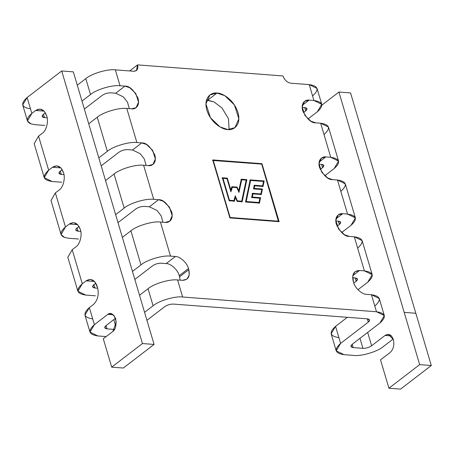 <?xml version="1.0" encoding="UTF-8"?>
<svg xmlns="http://www.w3.org/2000/svg" width="454" height="454" viewBox="0 0 454 454"><rect width="100%" height="100%" fill="white"/><g stroke="black" fill="none" stroke-linecap="round" stroke-linejoin="round"><path stroke-width="0.68" d="M254.325 185.238L262.565 185.862L263.513 181.447L250.614 180.465L246.21 201.519L258.996 202.49L259.932 198.182L251.612 197.552L252.526 193.302L260.84 193.937L261.765 189.528L253.474 188.898L254.325 185.238L253.474 188.898L261.765 189.528L260.84 193.937L252.526 193.302L251.612 197.552L259.932 198.182L258.996 202.49L246.21 201.519L245.824 201.814L258.61 202.785L258.996 202.49L258.61 202.785L245.824 201.814L246.21 201.519L250.614 180.465L263.513 181.447L262.565 185.862L254.325 185.238M260.454 194.233L260.84 193.937L260.454 194.233L252.14 193.597L260.454 194.233M262.185 186.157L262.565 185.862L262.185 186.157L253.939 185.527L262.185 186.157M250.228 180.76L250.614 180.465L250.228 180.76L245.824 201.814L250.228 180.76M246.159 180.124L241.738 179.79L238.946 192.394L236.857 187.633L232.391 187.292L230.887 191.809L227.011 178.672L222.993 178.365L229.474 200.248L233.946 200.589L235.268 195.85L237.34 200.844L241.704 201.179L246.159 180.124L241.704 201.179L237.34 200.844L235.268 195.85L233.946 200.589L229.474 200.248L229.088 200.543L233.56 200.884L233.946 200.589L233.56 200.884L229.088 200.543L229.474 200.248L222.993 178.365L227.011 178.672L230.887 191.809L232.391 187.292L236.857 187.633L238.946 192.394L241.738 179.79L241.352 180.085L238.736 191.911L241.352 180.085L241.738 179.79L246.159 180.124M232.005 187.587L230.751 191.355L232.005 187.587M222.608 178.66L222.993 178.365L222.608 178.66L229.088 200.543L222.608 178.66M236.954 201.139L237.34 200.844L236.954 201.139L241.318 201.468L241.704 201.179L241.318 201.468L236.954 201.139M235.064 196.582L235.405 197.411L235.064 196.582M260.227 197.978L251.908 197.342L252.969 193.892L252.293 197.047L260.613 197.683L259.438 203.08L245.535 202.024L250.165 179.875L264.188 180.942L263.014 186.452L254.762 185.822L254.166 188.393L262.44 189.023L261.283 194.522L252.969 193.892L261.283 194.522L262.44 189.023L254.166 188.393L253.78 188.688L254.762 185.822L263.014 186.452L264.188 180.942L250.165 179.875L245.535 202.024L259.438 203.08L260.613 197.683L252.293 197.047L251.908 197.342L260.227 197.978L260.613 197.683L260.227 197.978L259.058 203.375L260.227 197.978M260.897 194.817L262.054 189.318L253.78 188.688L262.054 189.318L262.44 189.023L262.054 189.318L260.897 194.817M262.628 186.747L263.808 181.237L249.779 180.17L263.808 181.237L264.188 180.942L263.808 181.237L262.628 186.747M236.71 187.388L231.585 187.003L236.71 187.388L237.096 187.093L231.971 186.708L230.467 190.374L226.943 178.433L221.955 178.053L226.943 178.433L230.467 190.374L230.853 190.078L227.329 178.138L226.943 178.433L227.329 178.138L222.335 177.758L229.156 200.776L234.372 201.173L235.433 197.388L233.992 201.468L235.433 197.388L237.084 201.377L242.147 201.763L246.84 179.625L246.454 179.92L240.909 179.495L246.454 179.92L241.761 202.058L246.454 179.92L246.84 179.625L241.295 179.199L238.725 190.805L238.339 191.1L238.725 190.805L237.096 187.093L236.71 187.388M278.495 221.603L278.614 221.189L278.03 221.143L230.15 217.506L229.747 217.897L278.495 221.603L229.747 217.897L230.15 217.506L213.238 160.415L212.739 160.478L261.703 164.104L278.495 221.603M261.561 164.093L212.597 160.341L261.555 164.07L261.952 163.678L212.716 159.933L229.894 217.931L279.136 221.677L261.952 163.678L261.561 164.093M278.614 221.189L261.703 164.104L213.238 160.415L230.15 217.506L278.614 221.189M238.725 190.805L241.295 179.199L246.84 179.625L242.147 201.763L237.084 201.377L235.433 197.388L234.372 201.173L229.156 200.776L222.335 177.758L227.329 178.138L230.853 190.078L231.971 186.708L237.096 187.093L238.725 190.805M254.382 186.117L253.78 188.688L254.166 188.393L254.762 185.822L254.382 186.117M252.583 194.187L251.908 197.342L252.969 193.892L252.583 194.187M353.791 283.08L356.169 281.264L355.181 277.944C357.843 278.353 358.178 279.46 356.169 281.264L353.791 283.08M367.797 282.144L357.945 289.714L367.797 282.144C374.629 276.015 373.494 272.258 364.386 270.862L372.218 274.704L367.797 282.144M337.061 226.228L339.342 224.475L338.361 221.16L339.342 224.475L337.061 226.228M350.976 225.36L341.584 232.573L350.976 225.36C357.809 219.231 356.674 215.468 347.565 214.072L355.397 217.914L350.976 225.36M320.24 169.444L322.522 167.691L321.54 164.371L322.522 167.691L320.24 169.444M334.155 168.57L324.763 175.783L334.155 168.57C340.988 162.441 339.853 158.684 330.745 157.288L338.576 161.13L334.155 168.57M303.42 112.654L305.701 110.901L304.719 107.587L305.701 110.901L303.42 112.654M317.335 111.786L307.937 118.999L317.335 111.786C324.167 105.657 323.027 101.895 313.924 100.504L321.755 104.341L317.335 111.786M321.755 104.341L317.045 88.445L309.214 84.603L290.798 83.201C287.161 82.503 284.55 80.08 282.961 75.943L137.568 64.888L129.674 70.949L137.568 64.888C138.413 68.968 137.148 71.091 133.771 71.261L115.35 69.859L120.06 85.761C112.496 84.688 96.248 89.517 90.516 94.534L81.998 101.077L90.516 94.534C96.248 89.517 112.496 84.688 120.06 85.761L124.935 86.129C129.328 85.829 133.68 89.864 137.993 98.223C140.348 106.622 134.634 109.516 131.666 108.841L126.791 108.472L136.881 142.545C129.316 141.478 113.069 146.302 107.337 151.324L98.819 157.861L107.337 151.324C113.069 146.302 129.316 141.478 136.881 142.545L141.756 142.914C146.148 142.618 150.501 146.648 154.814 155.007C157.169 163.406 151.454 166.3 148.486 165.631L143.612 165.262L153.702 199.329C146.137 198.262 129.889 203.091 124.158 208.108L115.639 214.651L124.158 208.108C129.889 203.091 146.137 198.262 153.702 199.329L158.577 199.703C162.969 199.402 167.322 203.437 171.635 211.797C173.99 220.19 168.275 223.09 165.307 222.415L160.432 222.046L170.522 256.118L175.397 256.487C180.045 256.345 187.224 262.997 188.455 268.581L188.79 269.721C190.203 276.52 188.092 280.061 182.463 280.339L186.906 279.153L189.216 275.084L188.79 269.721L179.568 276.798L179.234 275.663L179.568 276.798L188.79 269.721L188.455 268.581L179.234 275.663C178.002 270.079 170.817 263.428 166.175 263.57L161.301 263.201C158.134 263.167 155.24 264.024 152.612 265.783C155.24 264.024 158.134 263.167 161.301 263.201L166.175 263.57L175.397 256.487L166.175 263.57C170.817 263.428 178.002 270.079 179.234 275.663L188.455 268.581C187.224 262.997 180.045 256.345 175.397 256.487L170.522 256.118C162.958 255.052 146.71 259.875 140.978 264.898L132.46 271.435L140.978 264.898L130.888 230.825L122.364 237.363L130.888 230.825L140.978 264.898C146.71 259.875 162.958 255.052 170.522 256.118L160.432 222.046C152.862 220.979 136.614 225.803 130.888 230.825C136.614 225.803 152.862 220.979 160.432 222.046L165.307 222.415L169.751 221.229L172.197 215.701L169.416 207.092L163.434 201.326L158.577 199.703L149.355 206.78L157.044 210.497L161.17 215.832L162.975 222.239L161.17 215.832L157.044 210.497L149.355 206.78L158.577 199.703L153.702 199.329L143.612 165.262C136.041 164.189 119.794 169.019 114.067 174.035L105.544 180.578L114.067 174.035L124.158 208.108L114.067 174.035C119.794 169.019 136.041 164.189 143.612 165.262L148.486 165.631L152.924 164.439L155.376 158.917L152.595 150.302L146.614 144.537L141.756 142.914L132.534 149.996L140.224 153.707L144.349 159.048L146.154 165.455L144.349 159.048L140.224 153.707L132.534 149.996L141.756 142.914L136.881 142.545L126.791 108.472C119.22 107.405 102.973 112.229 97.247 117.251L88.723 123.794L97.247 117.251L107.337 151.324L97.247 117.251C102.973 112.229 119.22 107.405 126.791 108.472L131.666 108.841L136.104 107.655L138.555 102.127L135.769 93.518L129.793 87.753L124.935 86.129L115.713 93.212L123.403 96.923L127.529 102.258L129.333 108.665L127.529 102.258L123.403 96.923L115.713 93.212L124.935 86.129L120.06 85.761L115.35 69.859C107.785 68.787 91.538 73.616 85.806 78.633L77.288 85.176L85.806 78.633L90.516 94.534L85.806 78.633C91.538 73.616 107.785 68.787 115.35 69.859L133.771 71.261L136.433 70.546L137.568 64.888L282.961 75.943C284.55 80.08 287.161 82.503 290.798 83.201L309.214 84.603L313.924 100.504L309.049 100.13L304.606 101.321L302.154 106.849L304.94 115.458L310.922 121.224L315.78 122.847L320.649 123.216L330.745 157.288L325.87 156.919L321.426 158.106L318.975 163.633L321.761 172.242L327.743 178.008L332.6 179.631L337.47 180.005L347.565 214.072L342.691 213.703L338.247 214.895L335.795 220.423L338.582 229.032L344.563 234.797L349.421 236.421L354.296 236.789L364.386 270.862L359.511 270.493L355.068 271.679L352.758 275.743L353.518 282.246C354.75 287.836 361.934 294.487 366.577 294.34L371.451 294.714C380.56 296.104 381.695 299.867 374.862 305.996M93.938 284.652L94.926 287.984L97.746 288.199L94.926 287.984L93.938 284.652M95.397 295.804L85.704 295.066L95.397 295.804M152.612 265.783L134.827 279.431L152.612 265.783M78.105 231.194L80.806 231.404L78.105 231.194L77.118 227.863L78.105 231.194C75.602 230.848 75.143 229.843 76.726 228.186L75.795 230.047L78.105 231.194M78.576 239.014L68.883 238.276L78.576 239.014M135.791 208.993L118.006 222.647L135.791 208.993C138.419 207.24 141.313 206.377 144.48 206.411C141.313 206.377 138.419 207.24 135.791 208.993M61.284 174.41L63.986 174.614L61.284 174.41L60.297 171.079L61.284 174.41C58.606 174.001 58.271 172.895 60.28 171.09L58.98 173.28L61.284 174.41M61.755 182.23L52.062 181.492L61.755 182.23M118.971 152.209L101.185 165.858L118.971 152.209C121.598 150.45 124.492 149.593 127.659 149.627C124.492 149.593 121.598 150.45 118.971 152.209M44.464 117.62L47.165 117.83L44.464 117.62L43.476 114.289L44.464 117.62C41.961 117.274 41.496 116.269 43.085 114.612L42.154 116.474L44.464 117.62M44.935 125.44L35.242 124.702L44.935 125.44M102.15 95.419L84.365 109.073L102.15 95.419C104.772 93.666 107.672 92.803 110.838 92.837C107.672 92.803 104.772 93.666 102.15 95.419M338.576 161.13L328.48 127.058L320.649 123.216C329.757 124.612 330.892 128.374 324.065 134.503M355.397 217.914L345.301 183.847L337.47 180.005C346.578 181.396 347.719 185.158 340.886 191.287M372.218 274.704L362.122 240.631L354.296 236.789C363.399 238.185 364.539 241.942 357.707 248.077M393.38 339.569L393.38 339.569C394.532 344.989 393.453 349.308 390.139 352.514C393.453 349.308 394.532 344.989 393.38 339.569M385.123 356.362L390.139 352.514L385.123 356.362M380.514 359.835L385.111 356.311L380.514 359.835L388.925 388.227L380.514 359.835M400.553 389.112L388.925 388.227L400.553 389.112L431.3 365.51L419.666 364.624L388.925 388.227L419.666 364.624L431.3 365.51L415.824 313.266L404.196 312.38L419.666 364.624L404.196 312.38L415.824 313.266L350.562 92.934L338.928 92.048L404.196 312.38L338.928 92.048L350.562 92.934L431.3 365.51L400.553 389.112M338.973 337.645C329.865 336.249 328.73 332.487 335.563 326.358L347.338 317.312L335.563 326.358L331.142 333.798L336.187 350.834L340.608 343.389L335.563 326.358L340.608 343.389L368.279 322.147L367.292 318.833L368.279 322.147L369.579 319.956L367.275 318.827L173.411 304.084C170.244 304.049 167.35 304.912 164.723 306.666L146.937 320.32L164.723 306.666C167.35 304.912 170.244 304.049 173.411 304.084L367.275 318.827C369.953 319.241 370.288 320.348 368.279 322.147L340.608 343.389C333.775 349.518 334.91 353.28 344.019 354.676L336.187 350.834M207.779 100.158L217.001 93.076L209.873 94.982L205.94 103.853L210.412 117.671L220.008 126.927L227.8 129.532L234.928 127.625L238.866 118.755L234.395 104.936L224.798 95.68L217.001 93.076L207.779 100.158L214.021 101.94L222.046 108.024L228.498 118.823L229.094 129.566L228.498 118.823L222.046 108.024L214.021 101.94L206.491 100.124L207.779 100.158M352.775 275.663L359.511 270.493L352.775 275.663M352.622 277.752L355.164 277.944L356.169 281.264L357.463 279.074L355.164 277.944L352.622 277.752M335.954 218.879L342.691 213.703L335.954 218.879M335.801 220.962L338.344 221.155C341.022 221.563 341.357 222.67 339.342 224.475L340.642 222.284L338.344 221.155L335.801 220.962M319.134 162.089L325.87 156.919L319.134 162.089M318.98 164.178L321.523 164.371C324.201 164.779 324.531 165.886 322.522 167.691L323.821 165.5L321.523 164.371L318.98 164.178M302.313 105.305L309.049 100.13L302.313 105.305M302.16 107.388L304.702 107.581C307.381 107.995 307.71 109.096 305.701 110.901L307 108.71L304.702 107.581L302.16 107.388M384.328 315.592L379.907 323.032C386.74 316.903 385.605 313.141 376.497 311.75L384.328 315.592L379.283 298.556L371.451 294.714L376.497 311.75L182.639 297.007C175.068 295.934 158.821 300.764 153.089 305.78L144.571 312.324L153.089 305.78L148.044 288.744L139.526 295.287L148.044 288.744C153.775 283.727 170.023 278.898 177.588 279.97L182.463 280.339L177.588 279.97L182.639 297.007L177.588 279.97C170.023 278.898 153.775 283.727 148.044 288.744L153.089 305.78C158.821 300.764 175.068 295.934 182.639 297.007L376.497 311.75L371.451 294.714L366.577 294.34C361.934 294.487 354.75 287.836 353.518 282.246L353.184 281.111C351.771 274.307 353.882 270.771 359.511 270.493L364.386 270.862L354.296 236.789L349.421 236.421C345.029 236.716 340.676 232.686 336.363 224.327C334.008 215.928 339.723 213.034 342.691 213.703L347.565 214.072L337.47 180.005L332.6 179.631C328.208 179.932 323.855 175.897 319.542 167.537C317.181 159.144 322.902 156.244 325.87 156.919L330.745 157.288L320.649 123.216L315.78 122.847C311.387 123.142 307.035 119.113 302.722 110.753C300.361 102.354 306.081 99.46 309.049 100.13L313.924 100.504L309.214 84.603C318.322 85.993 319.457 89.756 312.624 95.885M321.886 105.135L338.928 92.048L321.886 105.135M179.568 276.798L180.13 280.163L179.568 276.798M43.459 114.306L45.383 112.83L43.459 114.306M77.101 227.88L79.024 226.404L77.101 227.88M93.921 284.664L92.622 286.854L94.926 287.984C92.247 287.575 91.912 286.468 93.921 284.664L95.845 283.188L93.921 284.664M97.525 287.427L94.619 281.548L90.471 279.403L86.135 280.827L94.54 281.469L86.135 280.827L82.293 283.778C75.46 289.907 76.595 293.67 85.704 295.066L77.872 291.224L82.293 283.778L72.197 249.706L67.822 257.27L72.197 249.706L76.045 246.755L72.197 249.706L82.293 283.778L86.135 280.827C90.982 277.996 94.67 279.812 97.184 286.287L97.525 287.427M80.364 229.497L77.799 224.758L73.65 222.619L69.314 224.043L77.719 224.679L69.314 224.043L65.472 226.994C59.78 231.761 59.502 235.257 64.633 237.47L68.883 238.276L64.633 237.47L61.091 234.559L65.472 226.994L55.377 192.922L51.001 200.486L55.377 192.922L59.219 189.971L55.377 192.922L65.472 226.994L69.314 224.043C74.161 221.206 77.844 223.028 80.364 229.497C82.373 234.854 79.995 244.343 76.045 246.755C79.995 244.343 82.373 234.854 80.364 229.497M144.48 206.411L149.355 206.78L144.48 206.411M63.543 172.713L60.978 167.974L56.829 165.829L52.494 167.254L60.898 167.895L52.494 167.254L48.652 170.205C41.819 176.334 42.954 180.096 52.062 181.492L44.231 177.65L48.652 170.205L38.556 136.132L34.175 143.697L38.556 136.132L42.398 133.181L38.556 136.132L48.652 170.205L52.494 167.254C57.34 164.422 61.023 166.238 63.543 172.713C65.552 178.07 63.174 187.559 59.219 189.971C63.174 187.559 65.552 178.07 63.543 172.713M127.659 149.627L132.534 149.996L127.659 149.627M60.28 171.09L62.204 169.614L60.28 171.09M30.531 108.801C21.423 107.411 20.288 103.648 27.121 97.519L31.831 113.421L35.673 110.47C40.52 107.632 44.203 109.454 46.722 115.923L44.157 111.19L40.009 109.045L35.673 110.47L44.078 111.111L35.673 110.47L31.831 113.421C26.139 118.188 25.855 121.683 30.991 123.897L35.242 124.702L30.991 123.897L27.45 120.985L31.831 113.421L27.121 97.519L22.7 104.965L27.41 120.86M110.838 92.837L115.713 93.212L110.838 92.837M27.121 97.519L61.704 70.966L73.338 71.851L61.704 70.966L142.448 343.542L154.082 344.427L73.338 71.851L154.082 344.427L142.448 343.542L111.701 367.144L123.335 368.029L154.082 344.427L123.335 368.029L111.701 367.144L103.291 338.752L112.915 331.431L116.235 321.954L114.3 315.836L110.651 313.595L107.853 314.338C110.475 312.233 113.097 313.714 115.719 318.787C116.519 325.268 115.583 329.479 112.915 331.431L103.291 338.752L111.701 367.144L142.448 343.542L61.704 70.966L27.121 97.519M227.8 129.532C223.47 129.918 211.053 123.63 206.848 110.118C203.063 96.645 212.234 91.997 217.001 93.076C221.336 92.69 233.748 98.978 237.958 112.484C241.744 125.962 232.567 130.61 227.8 129.532M212.716 159.933L261.952 163.678L279.136 221.677L229.894 217.931L212.716 159.933M379.907 323.032L352.236 344.274L350.936 346.464L353.24 347.594L352.253 344.263L353.24 347.594L362.933 348.331L359.977 338.338L362.933 348.331C366.1 348.366 369 347.503 371.622 345.749L367.678 332.424L371.622 345.749L385.077 335.427C388.709 333.298 391.473 334.66 393.363 339.518L388.329 334.354L385.077 335.427L391.382 335.903L385.077 335.427L371.622 345.749C369 347.503 366.1 348.366 362.933 348.331L353.24 347.594C350.562 347.185 350.227 346.079 352.236 344.274L379.907 323.032M393.198 339.002L383.255 346.635C377.529 351.651 361.282 356.481 353.711 355.414L344.019 354.676L353.711 355.414C361.282 356.481 377.529 351.651 383.255 346.635L393.198 339.002M113.772 319.61L115.764 326.352L113.772 319.61M106.049 325.535L107.036 328.872L114.499 329.439L107.036 328.872L106.049 325.535L104.738 327.737L107.036 328.872C104.358 328.458 104.023 327.351 106.037 325.552L115.543 318.248L106.037 325.552M92.769 318.918C83.661 317.522 82.526 313.759 89.359 307.63L93.399 304.526C97.706 300.355 99.108 294.748 97.61 287.705C99.108 294.748 97.706 300.355 93.399 304.526L89.359 307.63L94.404 324.667L107.853 314.338L94.404 324.667L89.359 307.63L84.938 315.076L89.983 332.107L94.404 324.667C87.571 330.796 88.706 334.558 97.814 335.949L89.983 332.107M46.722 115.923C48.731 121.28 46.353 130.775 42.398 133.181C46.353 130.775 48.731 121.28 46.722 115.923M113.307 314.753L107.853 314.338M97.814 335.949L106.145 336.584L97.814 335.949M67.782 257.151L77.872 291.224M61.052 234.434L50.962 200.362M34.141 143.578L44.231 177.65"/></g></svg>
